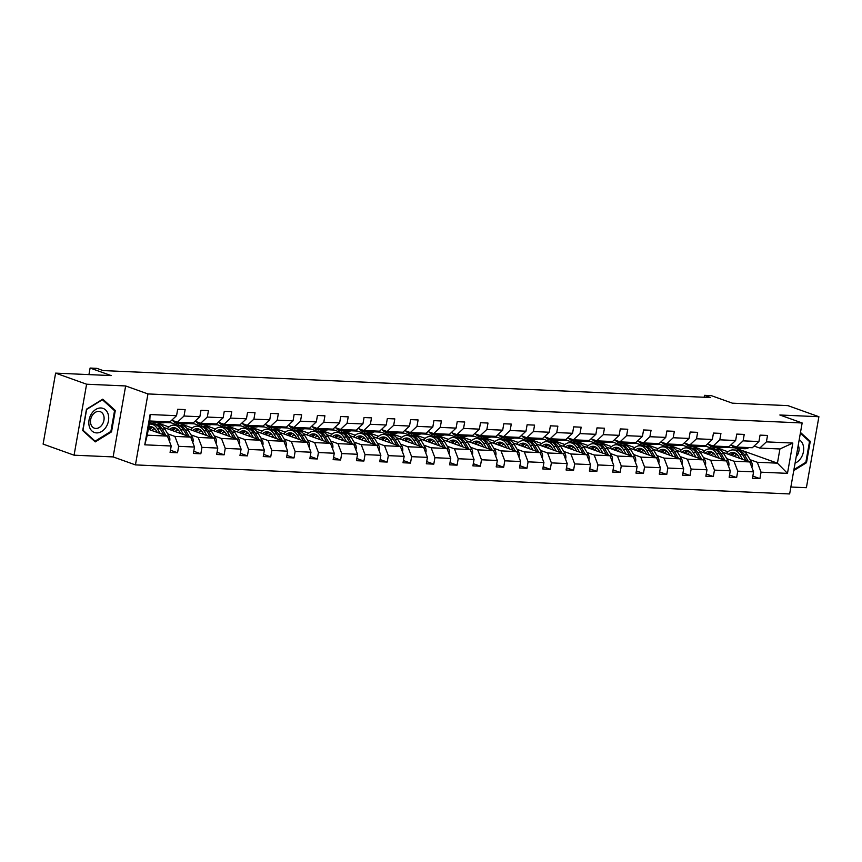 <?xml version="1.0" encoding="UTF-8"?>
<svg xmlns="http://www.w3.org/2000/svg" width="862" height="862" viewBox="0 0 862 862"><rect width="100%" height="100%" fill="white"/><g stroke="black" fill="none" stroke-linecap="round" stroke-linejoin="round"><path stroke-width="1.29" d="M74.078 455.19L113.127 456.914L125.647 385.95L86.599 384.215L74.078 455.19L43.1 444.092L55.61 373.127L111.166 375.595L90.101 368.052L88.937 374.604M86.599 384.215L55.61 373.127M790.863 487.008L806.39 487.698L818.9 416.723L787.922 405.636L732.366 403.168L711.301 395.636L704.502 395.335L704.168 397.253M135.442 464.898L789.646 493.948L802.156 422.973L147.952 393.934L135.442 464.898L113.127 456.914M715.837 447.443L728.002 451.796M735.911 454.63L737.797 455.298M750.091 459.705L757.267 462.269L777.427 463.163L787.48 473.357L761.049 472.182L759.918 478.615L752.838 476.083M723.886 447.346L734.543 447.82L742.354 450.61M742.548 450.675L777.427 463.163L779.927 448.973L759.767 448.078L754.11 446.053M757.267 462.269L761.049 472.182M726.795 458.67L733.971 461.235L749.8 461.935L753.582 471.859L752.451 478.281L759.918 478.615M753.582 471.859L737.753 471.148L736.622 477.58L729.543 475.048M703.5 457.636L710.676 460.2L726.504 460.901L730.286 470.824L729.155 477.246L736.622 477.58M730.286 470.824L714.458 470.113L713.327 476.546L706.247 474.014M680.204 456.601L687.38 459.166L703.209 459.866L706.991 469.79L705.859 476.212L713.327 476.546M706.991 469.79L691.162 469.079L690.031 475.512L682.952 472.979M656.909 455.567L664.085 458.131L679.913 458.832L683.695 468.756L682.564 475.177L690.031 475.512M683.695 468.756L667.867 468.044L666.735 474.477L659.656 471.945M633.613 454.533L640.789 457.097L656.618 457.797L660.4 467.721L659.268 474.143L666.735 474.477M660.4 467.721L644.571 467.01L643.44 473.443L636.361 470.911M610.318 453.498L617.494 456.063L633.322 456.763L637.104 466.687L635.973 473.109L643.44 473.443M637.104 466.687L621.276 465.986L620.144 472.408L613.065 469.876M587.022 452.464L594.198 455.028L610.027 455.729L613.809 465.652L612.677 472.074L620.144 472.408M613.809 465.652L597.98 464.952L596.849 471.374L589.77 468.842M563.726 451.429L570.903 453.994L586.731 454.694L590.513 464.618L589.382 471.04L596.849 471.374M590.513 464.618L574.685 463.918L573.553 470.34L566.474 467.807M540.431 450.395L547.607 452.959L563.436 453.66L567.218 463.584L566.086 470.005L573.553 470.34M567.218 463.584L551.389 462.883L550.258 469.305L543.179 466.773M517.135 449.361L524.312 451.925L540.14 452.625L543.922 462.549L542.791 468.971L550.258 469.305M543.922 462.549L528.094 461.849L526.962 468.271L519.883 465.739M493.84 448.326L501.016 450.891L516.844 451.591L520.626 461.515L519.495 467.937L526.962 468.271M520.626 461.515L504.798 460.814L503.667 467.236L496.587 464.704M470.555 447.292L477.72 449.856L493.549 450.557L497.331 460.48L496.2 466.902L503.667 467.236M497.331 460.48L481.502 459.78L480.371 466.202L473.292 463.67M447.259 446.257L454.425 448.822L470.253 449.522L474.046 459.446L472.904 465.868L480.371 466.202M474.046 459.446L458.207 458.746L457.075 465.168L449.996 462.635M423.964 445.223L431.129 447.787L446.958 448.488L450.751 458.412L449.608 464.833L457.075 465.168M450.751 458.412L434.922 457.711L433.78 464.133L426.701 461.601M400.668 444.189L407.834 446.753L423.662 447.453L427.455 457.377L426.313 463.799L433.78 464.133M427.455 457.377L411.627 456.677L410.484 463.099L403.416 460.567M377.373 443.154L384.538 445.719L400.367 446.419L404.159 456.343L403.017 462.765L410.484 463.099M404.159 456.343L388.331 455.642L387.189 462.064L380.12 459.532M354.077 442.12L361.243 444.684L377.071 445.385L380.864 455.308L379.733 461.73L387.189 462.064M380.864 455.308L365.035 454.608L363.893 461.03L356.825 458.498M330.782 441.085L337.947 443.65L353.776 444.35L357.568 454.274L356.437 460.696L363.893 461.03M357.568 454.274L341.74 453.574L340.609 459.996L333.529 457.463M307.486 440.051L314.652 442.615L330.48 443.316L334.273 453.24L333.141 459.661L340.609 459.996M334.273 453.24L318.444 452.539L317.313 458.961L310.234 456.429M284.191 439.017L291.367 441.581L307.195 442.281L310.977 452.205L309.846 458.627L317.313 458.961M310.977 452.205L295.149 451.505L294.017 457.927L286.938 455.395M260.895 437.982L268.071 440.547L283.9 441.258L287.682 451.171L286.55 457.593L294.017 457.927M287.682 451.171L271.853 450.47L270.722 456.892L263.643 454.36M237.6 436.948L244.776 439.512L260.604 440.223L264.386 450.136L263.255 456.558L270.722 456.892M264.386 450.136L248.558 449.436L247.426 455.858L240.347 453.326M214.304 435.913L221.48 438.478L237.309 439.189L241.091 449.102L239.959 455.524L247.426 455.858M241.091 449.102L225.262 448.402L224.131 454.824L217.052 452.291M191.008 434.879L198.185 437.443L214.013 438.155L217.795 448.068L216.664 454.489L224.131 454.824M217.795 448.068L201.967 447.367L200.835 453.789L193.756 451.257M167.713 433.845L174.889 436.409L190.717 437.12L194.5 447.033L193.368 453.455L200.835 453.789M194.5 447.033L178.671 446.333L177.54 452.755L170.46 450.223M171.204 445.999L144.773 444.824L150.117 414.525L176.548 415.7L169.922 421.884L149.762 420.99L147.262 435.191L167.422 436.086L171.204 445.999L170.073 452.431L177.54 452.755M184.015 416.023L199.844 416.734L193.217 422.919L177.389 422.218L184.015 416.023L185.147 409.601L177.68 409.267L176.548 415.7M207.311 417.057L223.139 417.768L216.513 423.953L200.684 423.253L207.311 417.057L208.442 410.635L200.975 410.301L199.844 416.734M230.607 418.092L246.435 418.803L239.808 424.988L223.98 424.287L230.607 418.092L231.738 411.67L224.271 411.336L223.139 417.768M253.902 419.126L269.731 419.837L263.104 426.022L247.275 425.322L253.902 419.126L255.033 412.704L247.566 412.37L246.435 418.803M277.198 420.16L293.026 420.861L286.399 427.056L270.571 426.356L277.198 420.16L278.329 413.738L270.862 413.404L269.731 419.837M300.493 421.195L316.322 421.895L309.695 428.091L293.867 427.39L300.493 421.195L301.625 414.773L294.157 414.439L293.026 420.861M323.789 422.229L339.617 422.93L332.991 429.125L317.162 428.425L323.789 422.229L324.92 415.807L317.453 415.473L316.322 421.895M347.084 423.264L362.913 423.964L356.286 430.16L340.458 429.459L347.084 423.264L348.216 416.842L340.749 416.508L339.617 422.93M370.38 424.298L386.208 424.998L379.582 431.194L363.753 430.494L370.38 424.298L371.511 417.876L364.044 417.542L362.913 423.964M393.675 425.332L409.504 426.033L402.877 432.228L387.049 431.528L393.675 425.332L394.807 418.91L387.34 418.576L386.208 424.998M416.96 426.367L432.799 427.067L426.173 433.263L410.344 432.562L416.96 426.367L418.102 419.945L410.635 419.611L409.504 426.033M440.256 427.401L456.084 428.102L449.468 434.297L433.64 433.597L440.256 427.401L441.398 420.979L433.931 420.645L432.799 427.067M463.551 428.436L479.38 429.136L472.764 435.332L456.935 434.631L463.551 428.436L464.693 422.014L457.226 421.68L456.084 428.102M486.847 429.47L502.675 430.17L496.059 436.366L480.22 435.666L486.847 429.47L487.989 423.048L480.522 422.714L479.38 429.136M510.142 430.504L525.971 431.205L519.344 437.4L503.516 436.7L510.142 430.504L511.274 424.082L503.817 423.748L502.675 430.17M533.438 431.539L549.266 432.239L542.64 438.435L526.811 437.734L533.438 431.539L534.569 425.117L527.113 424.783L525.971 431.205M556.733 432.573L572.562 433.274L565.935 439.469L550.107 438.769L556.733 432.573L557.865 426.151L550.398 425.817L549.266 432.239M580.029 433.608L595.857 434.308L589.231 440.504L573.402 439.803L580.029 433.608L581.16 427.186L573.693 426.852L572.562 433.274M603.325 434.642L619.153 435.342L612.526 441.538L596.698 440.838L603.325 434.642L604.456 428.22L596.989 427.886L595.857 434.308M626.62 435.676L642.449 436.377L635.822 442.572L619.993 441.872L626.62 435.676L627.751 429.254L620.284 428.92L619.153 435.342M649.916 436.711L665.744 437.411L659.118 443.607L643.289 442.906L649.916 436.711L651.047 430.289L643.58 429.955L642.449 436.377M673.211 437.745L689.04 438.446L682.413 444.641L666.585 443.941L673.211 437.745L674.343 431.323L666.876 430.989L665.744 437.411M696.507 438.78L712.335 439.48L705.709 445.676L689.88 444.975L696.507 438.78L697.638 432.358L690.171 432.024L689.04 438.446M719.802 439.814L735.631 440.514L729.004 446.71L713.176 446.01L719.802 439.814L720.934 433.392L713.467 433.058L712.335 439.48M743.098 440.848L758.926 441.549L752.3 447.744L736.471 447.044L743.098 440.848L744.229 434.426L736.762 434.092L735.631 440.514M759.767 448.078L766.393 441.883L767.525 435.45L760.058 435.127L758.926 441.549M766.393 441.883L792.824 443.057L787.48 473.357M90.101 368.052L96.889 368.354L103.084 370.574L710.697 397.544L704.502 395.335M736.471 447.044L730.814 445.018M700.591 446.311L706.915 446.591L713.93 449.102M722.798 452.27L749.8 461.935M692.542 446.408L704.707 450.761M712.615 453.595L714.501 454.263M733.971 461.235L737.753 471.148M713.176 446.01L707.519 443.984M677.295 445.277L683.62 445.557L690.634 448.068M699.502 451.235L726.504 460.901M669.246 445.374L681.411 449.727M689.32 452.561L691.205 453.229M710.676 460.2L714.458 470.113M689.88 444.975L684.223 442.949M653.999 444.242L660.324 444.523L667.339 447.033M676.207 450.201L703.209 459.866M645.95 444.339L658.115 448.693M666.024 451.526L667.91 452.194M687.38 459.166L691.162 469.079M666.585 443.941L660.928 441.915M630.715 443.208L637.029 443.488L644.054 445.999M652.911 449.167L679.913 458.832M622.655 443.305L634.82 447.658M642.729 450.492L644.614 451.16M664.085 458.131L667.867 468.044M643.289 442.906L637.632 440.881M607.419 442.174L613.733 442.454L620.759 444.964M629.616 448.132L656.618 457.797M599.359 442.271L611.524 446.624M619.433 449.458L621.319 450.126M640.789 457.097L644.571 467.01M619.993 441.872L614.337 439.846M584.124 441.139L590.438 441.419L597.463 443.93M606.32 447.098L633.322 456.763M576.064 441.236L588.229 445.589M596.138 448.423L598.023 449.091M617.494 456.063L621.276 465.986M596.698 440.838L591.041 438.812M560.828 440.105L567.153 440.385L574.167 442.896M583.035 446.063L610.027 455.729M552.768 440.202L564.933 444.555M572.853 447.389L574.728 448.057M594.198 455.028L597.98 464.952M573.402 439.803L567.746 437.777M537.532 439.07L543.857 439.351L550.872 441.861M559.74 445.029L586.731 454.694M529.473 439.167L541.638 443.521M549.557 446.354L551.432 447.022M570.903 453.994L574.685 463.918M550.107 438.769L544.461 436.743M514.237 438.036L520.562 438.316L527.576 440.827M536.444 443.995L563.436 453.66M506.177 438.133L518.342 442.486M526.262 445.32L528.147 445.988M547.607 452.959L551.389 462.883M526.811 437.734L521.165 435.709M490.941 437.002L497.266 437.282L504.281 439.792M513.149 442.96L540.14 452.625M482.882 437.099L495.047 441.452M502.966 444.286L504.852 444.954M524.312 451.925L528.094 461.849M503.516 436.7L497.87 434.674M467.646 435.967L473.971 436.247L480.985 438.758M489.853 441.937L516.844 451.591M459.586 436.064L471.751 440.417M479.671 443.251L481.556 443.919M501.016 450.891L504.798 460.814M480.22 435.666L474.574 433.64M444.35 434.933L450.675 435.213L457.69 437.724M466.557 440.902L493.549 450.557M436.291 435.03L448.455 439.383M456.375 442.217L458.261 442.885M477.72 449.856L481.502 459.78M456.935 434.631L451.279 432.605M421.055 433.898L427.38 434.179L434.394 436.689M443.262 439.868L470.253 449.522M412.995 433.995L425.16 438.349M433.08 441.182L434.965 441.861M454.425 448.822L458.207 458.746M433.64 433.597L427.983 431.571M397.759 432.864L404.084 433.144L411.099 435.655M419.966 438.833L446.958 448.488M389.699 432.961L401.864 437.314M409.784 440.148L411.67 440.827M431.129 447.787L434.922 457.711M410.344 432.562L404.687 430.537M374.464 431.83L380.788 432.11L387.803 434.62M396.671 437.799L423.662 447.453M366.404 431.927L378.569 436.28M386.488 439.114L388.374 439.792M407.834 446.753L411.627 456.677M387.049 431.528L381.392 429.502M351.168 430.795L357.493 431.075L364.507 433.586M373.375 436.765L400.367 446.419M343.108 430.892L355.273 435.245M363.193 438.079L365.079 438.758M384.538 445.719L388.331 455.642M363.753 430.494L358.096 428.468M327.872 429.761L334.197 430.041L341.212 432.552M350.08 435.73L377.071 445.385M319.813 429.858L331.978 434.211M339.897 437.045L341.783 437.724M361.243 444.684L365.035 454.608M340.458 429.459L334.801 427.433M304.577 428.726L310.902 429.007L317.916 431.517M326.784 434.696L353.776 444.35M296.517 428.823L308.682 433.177M316.602 436.01L318.487 436.689M337.947 443.65L341.74 453.574M317.162 428.425L311.505 426.399M281.281 427.692L287.606 427.972L294.621 430.483M303.489 433.661L330.48 443.316M273.222 427.789L285.387 432.142M293.306 434.976L295.192 435.655M314.652 442.615L318.444 452.539M293.867 427.39L288.21 425.365M257.986 426.658L264.311 426.938L271.325 429.448M280.193 432.627L307.195 442.281M249.926 426.755L262.091 431.108M270.011 433.942L271.896 434.62M291.367 441.581L295.149 451.505M270.571 426.356L264.914 424.33M234.69 425.623L241.015 425.903L248.03 428.414M256.898 431.593L283.9 441.258M226.641 425.72L238.806 430.073M246.715 432.907L248.601 433.586M268.071 440.547L271.853 450.47M247.275 425.322L241.619 423.296M211.395 424.589L217.72 424.869L224.734 427.38M233.602 430.558L260.604 440.223M203.346 424.686L215.511 429.039M223.42 431.873L225.305 432.552M244.776 439.512L248.558 449.436M223.98 424.287L218.323 422.261M188.099 423.554L194.424 423.835L201.439 426.345M210.306 429.524L237.309 439.189M180.05 423.651L192.215 428.005M200.124 430.838L202.01 431.517M221.48 438.478L225.262 448.402M200.684 423.253L195.027 421.227M164.804 422.52L171.129 422.8L178.143 425.311M187.011 428.489L214.013 438.155M156.755 422.617L168.92 426.97M176.829 429.804L178.714 430.483M198.185 437.443L201.967 447.367M177.389 422.218L171.732 420.193M149.525 422.369L154.848 424.276M163.715 427.455L190.717 437.12M153.533 428.77L155.419 429.448M174.889 436.409L178.671 446.333M150.117 414.525L149.762 420.99M125.647 385.95L147.952 393.934M818.9 416.723L779.851 414.999L802.156 422.973M148.307 429.244L167.422 436.086M154.912 424.276L155.225 422.552M178.208 425.311L178.52 423.587M201.503 426.345L201.816 424.621M224.799 427.38L225.111 425.656M248.094 428.414L248.407 426.69M271.39 429.448L271.702 427.724M294.685 430.483L294.998 428.759M317.981 431.517L318.283 429.793M341.277 432.552L341.578 430.828M364.572 433.586L364.874 431.862M387.868 434.62L388.169 432.896M411.163 435.655L411.465 433.931M434.459 436.689L434.76 434.965M457.754 437.724L458.056 436M481.05 438.758L481.352 437.034M504.345 439.792L504.647 438.068M527.641 440.827L527.943 439.103M550.937 441.861L551.238 440.126M574.232 442.896L574.534 441.161M597.528 443.93L597.829 442.195M620.823 444.964L621.125 443.23M644.119 445.999L644.42 444.264M667.414 447.033L667.716 445.298M690.71 448.068L691.012 446.333M714.005 449.102L714.307 447.367M147.262 435.191L144.773 444.824M792.824 443.057L779.927 448.973M115.303 410.484L102.772 399.16L86.48 409.202L82.709 430.58L95.24 441.904L111.532 431.851L115.303 410.484L113.644 409.892M793.773 470.566L806.498 462.711L810.269 441.333L800.486 432.487M110.67 431.55L111.532 431.851M808.61 440.741L810.269 441.333M805.647 462.398L806.498 462.711M159.017 421.399L158.64 421.615A15.074 9.816 92.5 0 1 154.934 422.542A15.074 9.816 92.5 0 1 150.99 421.044M166.485 421.733L166.107 421.949A15.074 9.816 92.5 0 1 162.401 422.865L159.556 422.746A15.074 9.816 -87.5 0 0 163.263 421.82L163.64 421.604M161.851 421.529L161.474 421.744A15.074 9.816 92.5 0 1 157.768 422.66L154.934 422.542M158.662 422.639A15.074 9.816 -87.5 0 0 159.556 422.746M169.405 441.301L169.76 440.697A5.215 3.405 -87.5 0 0 169.006 436.01L164.847 429.06A15.074 9.816 -87.5 0 0 158.155 424.406L155.322 424.287A15.074 9.816 -87.5 0 0 154.417 424.309M154.244 428.198A12.51 8.146 -87.5 0 0 151.992 430.558M160.246 433.511L157.38 428.726A15.074 9.816 -87.5 0 0 150.688 424.082A15.074 9.816 -87.5 0 0 149.201 424.179M157.304 432.465L156.13 430.494A12.51 8.146 -87.5 0 0 150.57 426.636A12.51 8.146 -87.5 0 0 148.727 426.873M165.978 435.569L162.013 428.931A15.074 9.816 -87.5 0 0 155.322 424.287M149.676 429.729A12.51 8.146 92.5 0 1 152.865 427.25M150.688 424.082L153.522 424.201A15.074 9.816 92.5 0 1 160.224 428.856L163.758 434.771M151.981 426.895A12.51 8.146 -87.5 0 0 148.329 429.147M182.313 422.434L181.936 422.649A15.074 9.816 92.5 0 1 178.229 423.576A15.074 9.816 92.5 0 1 172.659 420.527M189.78 422.768L189.403 422.983A15.074 9.816 92.5 0 1 185.696 423.899L182.852 423.781A15.074 9.816 -87.5 0 0 186.558 422.854L186.935 422.639M185.147 422.563L184.77 422.779A15.074 9.816 92.5 0 1 181.063 423.695L178.229 423.576M181.957 423.673A15.074 9.816 -87.5 0 0 182.852 423.781M205.609 423.468L205.231 423.684A15.074 9.816 92.5 0 1 201.525 424.61A15.074 9.816 92.5 0 1 195.954 421.561M213.065 423.802L212.698 424.018A15.074 9.816 92.5 0 1 208.992 424.934L206.147 424.815A15.074 9.816 -87.5 0 0 209.854 423.888L210.231 423.673M208.442 423.598L208.065 423.813A15.074 9.816 92.5 0 1 204.359 424.729L201.525 424.61M205.253 424.707A15.074 9.816 -87.5 0 0 206.147 424.815M192.7 442.335L193.056 441.732A5.215 3.405 -87.5 0 0 192.301 437.045L188.142 430.095A15.074 9.816 -87.5 0 0 181.451 425.44L178.606 425.322A15.074 9.816 -87.5 0 0 177.712 425.343M177.54 429.233A12.51 8.146 -87.5 0 0 175.288 431.593M183.541 434.545L180.675 429.761A15.074 9.816 -87.5 0 0 173.984 425.117A15.074 9.816 -87.5 0 0 167.228 428.716M180.6 433.5L179.425 431.528A12.51 8.146 -87.5 0 0 173.865 427.671A12.51 8.146 -87.5 0 0 169.361 429.47M189.274 436.603L185.308 429.966A15.074 9.816 -87.5 0 0 178.606 425.322M172.971 430.763A12.51 8.146 92.5 0 1 176.16 428.285M173.984 425.117L176.818 425.235A15.074 9.816 92.5 0 1 183.52 429.89L187.054 435.806M175.277 427.929A12.51 8.146 -87.5 0 0 171.549 430.257M215.996 443.37L216.351 442.766A5.215 3.405 -87.5 0 0 215.597 438.079L211.438 431.129A15.074 9.816 -87.5 0 0 204.747 426.474L201.902 426.356A15.074 9.816 -87.5 0 0 201.008 426.378M200.835 430.267A12.51 8.146 -87.5 0 0 198.583 432.627M206.837 435.579L203.971 430.795A15.074 9.816 -87.5 0 0 197.279 426.151A15.074 9.816 -87.5 0 0 190.524 429.75M203.895 434.534L202.721 432.562A12.51 8.146 -87.5 0 0 197.161 428.705A12.51 8.146 -87.5 0 0 192.657 430.504M212.569 437.637L208.604 431A15.074 9.816 -87.5 0 0 201.902 426.356M196.267 431.797A12.51 8.146 92.5 0 1 199.456 429.319M197.279 426.151L200.113 426.27A15.074 9.816 92.5 0 1 206.815 430.914L210.35 436.84M198.572 428.964A12.51 8.146 -87.5 0 0 194.844 431.291M91.447 413.835A12.801 9.525 109.7 0 0 91.997 431.022A12.801 9.525 109.7 0 0 106.069 427.046A12.801 9.525 109.7 0 0 105.509 409.859A12.801 9.525 109.7 0 0 91.447 413.835M92.288 415.398A8.771 6.519 109.7 0 0 94.335 428.166A8.771 6.519 109.7 0 0 102.298 424.438A8.771 6.519 109.7 0 0 100.24 411.659A8.771 6.519 109.7 0 0 92.288 415.398M114.549 410.711L110.896 431.42L95.111 441.15L82.967 430.181L86.62 409.472L102.406 399.731L114.549 410.711M93.947 440.73L95.111 441.15M795.076 463.12A12.801 9.525 109.7 0 0 801.035 457.905A12.801 9.525 109.7 0 0 799.193 439.771M796.219 456.677A8.771 6.519 109.7 0 0 797.264 455.298A8.771 6.519 109.7 0 0 798.223 445.298M800.345 433.263L809.515 441.559L805.862 462.269L793.934 469.628M228.904 424.503L228.527 424.718A15.074 9.816 92.5 0 1 224.82 425.645A15.074 9.816 92.5 0 1 219.25 422.595M236.36 424.837L235.983 425.052A15.074 9.816 92.5 0 1 232.287 425.968L229.443 425.85A15.074 9.816 -87.5 0 0 233.149 424.923L233.527 424.707M231.738 424.632L231.361 424.847A15.074 9.816 92.5 0 1 227.654 425.763L224.82 425.645M228.549 425.742A15.074 9.816 -87.5 0 0 229.443 425.85M239.291 444.404L239.647 443.801A5.215 3.405 -87.5 0 0 238.893 439.114L234.733 432.164A15.074 9.816 -87.5 0 0 228.042 427.509L225.197 427.39A15.074 9.816 -87.5 0 0 224.303 427.412M224.131 431.302A12.51 8.146 -87.5 0 0 221.879 433.661M230.132 436.614L227.266 431.83A15.074 9.816 -87.5 0 0 220.575 427.175A15.074 9.816 -87.5 0 0 213.819 430.784M227.191 435.569L226.016 433.597A12.51 8.146 -87.5 0 0 220.456 429.739A12.51 8.146 -87.5 0 0 215.953 431.539M235.865 438.672L231.9 432.034A15.074 9.816 -87.5 0 0 225.197 427.39M219.562 432.832A12.51 8.146 92.5 0 1 222.752 430.353M220.575 427.175L223.409 427.304A15.074 9.816 92.5 0 1 230.111 431.948L233.645 437.874M221.868 429.998A12.51 8.146 -87.5 0 0 218.14 432.325M252.189 425.537L251.823 425.753A15.074 9.816 92.5 0 1 248.116 426.679A15.074 9.816 92.5 0 1 242.545 423.63M259.656 425.871L259.279 426.087A15.074 9.816 92.5 0 1 255.583 427.002L252.738 426.884A15.074 9.816 -87.5 0 0 256.445 425.957L256.822 425.742M255.033 425.666L254.656 425.871A15.074 9.816 92.5 0 1 250.95 426.798L248.116 426.679M251.844 426.776A15.074 9.816 -87.5 0 0 252.738 426.884M262.587 445.438L262.932 444.835A5.215 3.405 -87.5 0 0 262.188 440.148L258.029 433.198A15.074 9.816 -87.5 0 0 251.338 428.543L248.493 428.425A15.074 9.816 -87.5 0 0 247.599 428.446M247.426 432.325A12.51 8.146 -87.5 0 0 245.174 434.696M253.428 437.648L250.562 432.864A15.074 9.816 -87.5 0 0 243.871 428.209A15.074 9.816 -87.5 0 0 237.115 431.819M250.486 436.603L249.312 434.631A12.51 8.146 -87.5 0 0 243.752 430.774A12.51 8.146 -87.5 0 0 239.248 432.573M259.16 439.706L255.195 433.069A15.074 9.816 -87.5 0 0 248.493 428.425M242.858 433.866A12.51 8.146 92.5 0 1 246.047 431.388M243.871 428.209L246.704 428.339A15.074 9.816 92.5 0 1 253.396 432.983L256.941 438.909M245.164 431.022A12.51 8.146 -87.5 0 0 241.435 433.36M275.484 426.571L275.107 426.787A15.074 9.816 92.5 0 1 271.411 427.714A15.074 9.816 92.5 0 1 265.841 424.664M282.952 426.905L282.574 427.121A15.074 9.816 92.5 0 1 278.879 428.037L276.034 427.918A15.074 9.816 -87.5 0 0 279.741 426.992L280.118 426.776M278.329 426.701L277.952 426.905A15.074 9.816 92.5 0 1 274.245 427.832L271.411 427.714M275.14 427.811A15.074 9.816 -87.5 0 0 276.034 427.918M285.882 446.473L286.227 445.869A5.215 3.405 -87.5 0 0 285.484 441.182L281.324 434.222A15.074 9.816 -87.5 0 0 274.633 429.578L271.789 429.459A15.074 9.816 -87.5 0 0 270.894 429.481M270.722 433.36A12.51 8.146 -87.5 0 0 268.47 435.73M276.724 438.683L273.857 433.898A15.074 9.816 -87.5 0 0 267.166 429.244A15.074 9.816 -87.5 0 0 260.41 432.843M273.782 437.637L272.607 435.666A12.51 8.146 -87.5 0 0 267.048 431.808A12.51 8.146 -87.5 0 0 262.544 433.608M282.456 440.741L278.491 434.103A15.074 9.816 -87.5 0 0 271.789 429.459M266.153 434.901A12.51 8.146 92.5 0 1 269.343 432.422M267.166 429.244L270 429.373A15.074 9.816 92.5 0 1 276.691 434.017L280.236 439.943M268.459 432.056A12.51 8.146 -87.5 0 0 264.731 434.394M298.78 427.606L298.403 427.821A15.074 9.816 92.5 0 1 294.707 428.748A15.074 9.816 92.5 0 1 289.136 425.699M306.247 427.94L305.87 428.155A15.074 9.816 92.5 0 1 302.163 429.071L299.329 428.953A15.074 9.816 -87.5 0 0 303.036 428.026L303.413 427.811M301.625 427.735L301.247 427.94A15.074 9.816 92.5 0 1 297.541 428.867L294.707 428.748M298.435 428.845A15.074 9.816 -87.5 0 0 299.329 428.953M309.178 447.507L309.523 446.904A5.215 3.405 -87.5 0 0 308.779 442.217L304.62 435.256A15.074 9.816 -87.5 0 0 297.929 430.612L295.084 430.494A15.074 9.816 -87.5 0 0 294.19 430.515M294.017 434.394A12.51 8.146 -87.5 0 0 291.765 436.765M300.019 439.717L297.153 434.933A15.074 9.816 -87.5 0 0 290.462 430.278A15.074 9.816 -87.5 0 0 283.706 433.877M297.078 438.672L295.903 436.7A12.51 8.146 -87.5 0 0 290.343 432.843A12.51 8.146 -87.5 0 0 285.839 434.642M305.751 441.775L301.786 435.138A15.074 9.816 -87.5 0 0 295.084 430.494M289.449 435.935A12.51 8.146 92.5 0 1 292.638 433.457M290.462 430.278L293.295 430.407A15.074 9.816 92.5 0 1 299.987 435.051L303.532 440.978M291.755 433.09A12.51 8.146 -87.5 0 0 288.027 435.429M322.076 428.64L321.698 428.856A15.074 9.816 92.5 0 1 318.003 429.782A15.074 9.816 92.5 0 1 312.432 426.733M329.543 428.974L329.165 429.19A15.074 9.816 92.5 0 1 325.459 430.106L322.625 429.987A15.074 9.816 -87.5 0 0 326.332 429.06L326.709 428.845M324.92 428.77L324.543 428.974A15.074 9.816 92.5 0 1 320.836 429.901L318.003 429.782M321.731 429.879A15.074 9.816 -87.5 0 0 322.625 429.987M332.473 448.542L332.818 447.938A5.215 3.405 -87.5 0 0 332.075 443.251L327.916 436.291A15.074 9.816 -87.5 0 0 321.224 431.647L318.38 431.517A15.074 9.816 -87.5 0 0 317.485 431.55M317.313 435.429A12.51 8.146 -87.5 0 0 315.061 437.799M323.315 440.751L320.448 435.967A15.074 9.816 -87.5 0 0 313.757 431.312A15.074 9.816 -87.5 0 0 307.001 434.911M320.373 439.706L319.199 437.734A12.51 8.146 -87.5 0 0 313.639 433.877A12.51 8.146 -87.5 0 0 309.135 435.676M329.047 442.809L325.082 436.172A15.074 9.816 -87.5 0 0 318.38 431.517M312.744 436.969A12.51 8.146 92.5 0 1 315.934 434.491M313.757 431.312L316.591 431.442A15.074 9.816 92.5 0 1 323.282 436.086L326.827 442.012M315.05 434.125A12.51 8.146 -87.5 0 0 311.322 436.463M345.371 429.675L344.994 429.89A15.074 9.816 92.5 0 1 341.287 430.806A15.074 9.816 92.5 0 1 335.727 427.767M352.838 430.009L352.461 430.213A15.074 9.816 92.5 0 1 348.754 431.14L345.921 431.022A15.074 9.816 -87.5 0 0 349.627 430.095L350.004 429.879M348.216 429.804L347.839 430.009A15.074 9.816 92.5 0 1 344.132 430.935L341.287 430.806M345.026 430.914A15.074 9.816 -87.5 0 0 345.921 431.022M355.769 449.576L356.114 448.973A5.215 3.405 -87.5 0 0 355.37 444.286L351.211 437.325A15.074 9.816 -87.5 0 0 344.52 432.681L341.675 432.552A15.074 9.816 -87.5 0 0 340.781 432.584M340.609 436.463A12.51 8.146 -87.5 0 0 338.357 438.833M346.61 441.786L343.744 437.002A15.074 9.816 -87.5 0 0 337.053 432.347A15.074 9.816 -87.5 0 0 330.297 435.946M343.669 440.741L342.494 438.769A12.51 8.146 -87.5 0 0 336.934 434.911A12.51 8.146 -87.5 0 0 332.43 436.711M352.342 443.844L348.377 437.206A15.074 9.816 -87.5 0 0 341.675 432.552M336.04 438.004A12.51 8.146 92.5 0 1 339.229 435.525M337.053 432.347L339.887 432.476A15.074 9.816 92.5 0 1 346.578 437.12L350.123 443.046M338.346 435.159A12.51 8.146 -87.5 0 0 334.618 437.497M368.667 430.709L368.289 430.925A15.074 9.816 92.5 0 1 364.583 431.84A15.074 9.816 92.5 0 1 359.023 428.802M376.134 431.043L375.757 431.248A15.074 9.816 92.5 0 1 372.05 432.174L369.216 432.056A15.074 9.816 -87.5 0 0 372.923 431.129L373.3 430.914M371.511 430.838L371.134 431.043A15.074 9.816 92.5 0 1 367.427 431.97L364.583 431.84M368.322 431.948A15.074 9.816 -87.5 0 0 369.216 432.056M379.064 450.61L379.409 450.007A5.215 3.405 -87.5 0 0 378.666 445.32L374.507 438.359A15.074 9.816 -87.5 0 0 367.815 433.715L364.971 433.586A15.074 9.816 -87.5 0 0 364.076 433.618M363.904 437.497A12.51 8.146 -87.5 0 0 361.652 439.868M369.906 442.82L367.04 438.036A15.074 9.816 -87.5 0 0 360.348 433.381A15.074 9.816 -87.5 0 0 353.592 436.98M366.964 441.775L365.79 439.803A12.51 8.146 -87.5 0 0 360.23 435.946A12.51 8.146 -87.5 0 0 355.726 437.745M375.638 444.878L371.673 438.241A15.074 9.816 -87.5 0 0 364.971 433.586M359.335 439.038A12.51 8.146 92.5 0 1 362.525 436.56M360.348 433.381L363.182 433.511A15.074 9.816 92.5 0 1 369.873 438.155L373.418 444.081M361.641 436.194A12.51 8.146 -87.5 0 0 357.913 438.532M391.962 431.743L391.585 431.959A15.074 9.816 92.5 0 1 387.878 432.875A15.074 9.816 92.5 0 1 382.319 429.836M399.429 432.077L399.052 432.282A15.074 9.816 92.5 0 1 395.346 433.209L392.512 433.09A15.074 9.816 -87.5 0 0 396.218 432.164L396.595 431.948M394.807 431.873L394.43 432.077A15.074 9.816 92.5 0 1 390.723 433.004L387.878 432.875M391.617 432.983A15.074 9.816 -87.5 0 0 392.512 433.09M402.36 451.645L402.705 451.041A5.215 3.405 -87.5 0 0 401.961 446.354L397.802 439.394A15.074 9.816 -87.5 0 0 391.1 434.75L388.266 434.62A15.074 9.816 -87.5 0 0 387.372 434.653M387.2 438.532A12.51 8.146 -87.5 0 0 384.948 440.902M393.201 443.855L390.335 439.07A15.074 9.816 -87.5 0 0 383.644 434.416A15.074 9.816 -87.5 0 0 376.888 438.015M390.26 442.809L389.085 440.838A12.51 8.146 -87.5 0 0 383.525 436.98A12.51 8.146 -87.5 0 0 379.021 438.78M398.934 445.913L394.968 439.275A15.074 9.816 -87.5 0 0 388.266 434.62M382.631 440.073A12.51 8.146 92.5 0 1 385.82 437.594M383.644 434.416L386.478 434.545A15.074 9.816 92.5 0 1 393.169 439.189L396.714 445.115M384.937 437.228A12.51 8.146 -87.5 0 0 381.209 439.566M415.258 432.778L414.881 432.993A15.074 9.816 92.5 0 1 411.174 433.909A15.074 9.816 92.5 0 1 405.614 430.871M422.725 433.112L422.348 433.317A15.074 9.816 92.5 0 1 418.641 434.243L415.807 434.114A15.074 9.816 -87.5 0 0 419.514 433.198L419.891 432.983M418.102 432.907L417.725 433.112A15.074 9.816 92.5 0 1 414.019 434.039L411.174 433.909M414.913 434.017A15.074 9.816 -87.5 0 0 415.807 434.114M425.656 452.669L426 452.065A5.215 3.405 -87.5 0 0 425.257 447.389L421.098 440.428A15.074 9.816 -87.5 0 0 414.396 435.784L411.562 435.655A15.074 9.816 -87.5 0 0 410.668 435.687M410.495 439.566A12.51 8.146 -87.5 0 0 408.243 441.937M416.497 444.889L413.631 440.105A15.074 9.816 -87.5 0 0 406.939 435.45A15.074 9.816 -87.5 0 0 400.183 439.049M413.555 443.844L412.381 441.872A12.51 8.146 -87.5 0 0 406.821 438.015A12.51 8.146 -87.5 0 0 402.317 439.814M422.229 446.947L418.264 440.31A15.074 9.816 -87.5 0 0 411.562 435.655M405.927 441.107A12.51 8.146 92.5 0 1 409.116 438.629M406.939 435.45L409.773 435.579A15.074 9.816 92.5 0 1 416.465 440.223L420.009 446.15M408.232 438.262A12.51 8.146 -87.5 0 0 404.504 440.601M438.553 433.812L438.176 434.028A15.074 9.816 92.5 0 1 434.47 434.944A15.074 9.816 92.5 0 1 428.91 431.905M446.02 434.146L445.643 434.351A15.074 9.816 92.5 0 1 441.937 435.278L439.103 435.148A15.074 9.816 -87.5 0 0 442.809 434.232L443.187 434.017M441.387 433.942L441.021 434.146A15.074 9.816 92.5 0 1 437.314 435.073L434.47 434.944M438.208 435.051A15.074 9.816 -87.5 0 0 439.103 435.148M448.951 453.703L449.296 453.1A5.215 3.405 -87.5 0 0 448.552 448.423L444.393 441.463A15.074 9.816 -87.5 0 0 437.691 436.818L434.857 436.689A15.074 9.816 -87.5 0 0 433.963 436.722M433.791 440.601A12.51 8.146 -87.5 0 0 431.528 442.971M439.792 445.923L436.926 441.139A15.074 9.816 -87.5 0 0 430.224 436.484A15.074 9.816 -87.5 0 0 423.479 440.083M436.851 444.878L435.676 442.906A12.51 8.146 -87.5 0 0 430.116 439.049A12.51 8.146 -87.5 0 0 425.612 440.848M445.525 447.981L441.549 441.344A15.074 9.816 -87.5 0 0 434.857 436.689M429.222 442.141A12.51 8.146 92.5 0 1 432.412 439.663M430.224 436.484L433.069 436.614A15.074 9.816 92.5 0 1 439.76 441.258L443.305 447.184M431.528 439.297A12.51 8.146 -87.5 0 0 427.8 441.635M461.849 434.847L461.472 435.062A15.074 9.816 92.5 0 1 457.765 435.978A15.074 9.816 92.5 0 1 452.205 432.939M469.316 435.181L468.939 435.385A15.074 9.816 92.5 0 1 465.232 436.312L462.398 436.183A15.074 9.816 -87.5 0 0 466.105 435.267L466.482 435.051M464.683 434.976L464.316 435.181A15.074 9.816 92.5 0 1 460.61 436.107L457.765 435.978M461.504 436.086A15.074 9.816 -87.5 0 0 462.398 436.183M472.247 454.737L472.591 454.134A5.215 3.405 -87.5 0 0 471.848 449.458L467.689 442.497A15.074 9.816 -87.5 0 0 460.987 437.853L458.153 437.724A15.074 9.816 -87.5 0 0 457.259 437.756M457.086 441.635A12.51 8.146 -87.5 0 0 454.824 444.005M463.088 446.958L460.222 442.174A15.074 9.816 -87.5 0 0 453.52 437.519A15.074 9.816 -87.5 0 0 446.775 441.118M460.146 445.913L458.972 443.941A12.51 8.146 -87.5 0 0 453.412 440.083A12.51 8.146 -87.5 0 0 448.908 441.883M468.82 449.016L464.844 442.378A15.074 9.816 -87.5 0 0 458.153 437.724M452.518 443.176A12.51 8.146 92.5 0 1 455.707 440.697M453.52 437.519L456.364 437.648A15.074 9.816 92.5 0 1 463.056 442.292L466.601 448.218M454.824 440.331A12.51 8.146 -87.5 0 0 451.085 442.669M485.144 435.881L484.767 436.097A15.074 9.816 92.5 0 1 481.061 437.012A15.074 9.816 92.5 0 1 475.501 433.974M492.611 436.215L492.234 436.42A15.074 9.816 92.5 0 1 488.528 437.346L485.694 437.217A15.074 9.816 -87.5 0 0 489.4 436.301L489.778 436.086M487.978 436.01L487.601 436.215A15.074 9.816 92.5 0 1 483.905 437.142L481.061 437.012M484.8 437.12A15.074 9.816 -87.5 0 0 485.694 437.217M495.542 455.772L495.887 455.168A5.215 3.405 -87.5 0 0 495.144 450.492L490.984 443.531A15.074 9.816 -87.5 0 0 484.282 438.887L481.449 438.758A15.074 9.816 -87.5 0 0 480.554 438.78M480.382 442.669A12.51 8.146 -87.5 0 0 478.119 445.04M486.383 447.992L483.517 443.208A15.074 9.816 -87.5 0 0 476.815 438.553A15.074 9.816 -87.5 0 0 470.07 442.152M483.442 446.936L482.267 444.975A12.51 8.146 -87.5 0 0 476.708 441.118A12.51 8.146 -87.5 0 0 472.204 442.917M492.116 450.039L488.14 443.413A15.074 9.816 -87.5 0 0 481.449 438.758M475.813 444.21A12.51 8.146 92.5 0 1 479.003 441.732M476.815 438.553L479.66 438.683A15.074 9.816 92.5 0 1 486.351 443.327L489.896 449.253M478.119 441.366A12.51 8.146 -87.5 0 0 474.38 443.704M508.44 436.915L508.063 437.131A15.074 9.816 92.5 0 1 504.356 438.047A15.074 9.816 92.5 0 1 498.796 435.008M515.907 437.249L515.53 437.454A15.074 9.816 92.5 0 1 511.823 438.381L508.989 438.252A15.074 9.816 -87.5 0 0 512.696 437.336L513.073 437.12M511.274 437.045L510.897 437.249A15.074 9.816 92.5 0 1 507.201 438.176L504.356 438.047M508.095 438.155A15.074 9.816 -87.5 0 0 508.989 438.252M518.838 456.806L519.183 456.203A5.215 3.405 -87.5 0 0 518.439 451.526L514.28 444.566A15.074 9.816 -87.5 0 0 507.578 439.922L504.744 439.792A15.074 9.816 -87.5 0 0 503.85 439.814M503.677 443.704A12.51 8.146 -87.5 0 0 501.415 446.074M509.668 449.027L506.813 444.242A15.074 9.816 -87.5 0 0 500.111 439.588A15.074 9.816 -87.5 0 0 493.366 443.187M506.737 447.971L505.563 446.01A12.51 8.146 -87.5 0 0 500.003 442.152A12.51 8.146 -87.5 0 0 495.499 443.952M515.411 451.074L511.435 444.447A15.074 9.816 -87.5 0 0 504.744 439.792M499.109 445.245A12.51 8.146 92.5 0 1 502.298 442.766M500.111 439.588L502.955 439.717A15.074 9.816 92.5 0 1 509.647 444.361L513.192 450.287M501.415 442.4A12.51 8.146 -87.5 0 0 497.676 444.738M531.735 437.95L531.358 438.165A15.074 9.816 92.5 0 1 527.652 439.081A15.074 9.816 92.5 0 1 522.092 436.043M539.203 438.284L538.825 438.489A15.074 9.816 92.5 0 1 535.119 439.415L532.285 439.286A15.074 9.816 -87.5 0 0 535.992 438.37L536.369 438.155M534.569 438.079L534.192 438.284A15.074 9.816 92.5 0 1 530.496 439.211L527.652 439.081M531.391 439.189A15.074 9.816 -87.5 0 0 532.285 439.286M542.133 457.841L542.478 457.237A5.215 3.405 -87.5 0 0 541.724 452.561L537.576 445.6A15.074 9.816 -87.5 0 0 530.873 440.956L528.04 440.827A15.074 9.816 -87.5 0 0 527.145 440.848M526.973 444.738A12.51 8.146 -87.5 0 0 524.71 447.109M532.964 450.061L530.108 445.266A15.074 9.816 -87.5 0 0 523.406 440.622A15.074 9.816 -87.5 0 0 516.661 444.221M530.033 449.005L528.859 447.044A12.51 8.146 -87.5 0 0 523.299 443.187A12.51 8.146 -87.5 0 0 518.795 444.986M538.707 452.108L534.731 445.482A15.074 9.816 -87.5 0 0 528.04 440.827M522.404 446.279A12.51 8.146 92.5 0 1 525.583 443.801M523.406 440.622L526.251 440.751A15.074 9.816 92.5 0 1 532.942 445.395L536.487 451.322M524.71 443.434A12.51 8.146 -87.5 0 0 520.971 445.773M555.031 438.984L554.654 439.2A15.074 9.816 92.5 0 1 550.947 440.116A15.074 9.816 92.5 0 1 545.387 437.077M562.498 439.318L562.121 439.523A15.074 9.816 92.5 0 1 558.414 440.45L555.581 440.32A15.074 9.816 -87.5 0 0 559.287 439.404L559.664 439.189M557.865 439.114L557.488 439.318A15.074 9.816 92.5 0 1 553.781 440.245L550.947 440.116M554.686 440.223A15.074 9.816 -87.5 0 0 555.581 440.32M565.429 458.875L565.774 458.272A5.215 3.405 -87.5 0 0 565.019 453.595L560.871 446.635A15.074 9.816 -87.5 0 0 554.169 441.99L551.335 441.861A15.074 9.816 -87.5 0 0 550.441 441.883M550.258 445.773A12.51 8.146 -87.5 0 0 548.006 448.143M556.259 451.095L553.404 446.3A15.074 9.816 -87.5 0 0 546.702 441.656A15.074 9.816 -87.5 0 0 539.957 445.255M553.329 450.039L552.154 448.078A12.51 8.146 -87.5 0 0 546.594 444.221A12.51 8.146 -87.5 0 0 542.09 446.02M561.992 453.143L558.026 446.516A15.074 9.816 -87.5 0 0 551.335 441.861M545.7 447.313A12.51 8.146 92.5 0 1 548.878 444.835M546.702 441.656L549.547 441.786A15.074 9.816 92.5 0 1 556.238 446.43L559.783 452.356M548.006 444.469A12.51 8.146 -87.5 0 0 544.267 446.807M578.327 440.019L577.949 440.223A15.074 9.816 92.5 0 1 574.243 441.15A15.074 9.816 92.5 0 1 568.683 438.111M585.794 440.353L585.417 440.557A15.074 9.816 92.5 0 1 581.71 441.484L578.876 441.355A15.074 9.816 -87.5 0 0 582.583 440.439L582.96 440.223M581.16 440.148L580.783 440.353A15.074 9.816 92.5 0 1 577.077 441.279L574.243 441.15M577.982 441.258A15.074 9.816 -87.5 0 0 578.876 441.355M588.724 459.909L589.069 459.306A5.215 3.405 -87.5 0 0 588.315 454.63L584.167 447.669A15.074 9.816 -87.5 0 0 577.465 443.025L574.631 442.896A15.074 9.816 -87.5 0 0 573.726 442.917M573.553 446.807A12.51 8.146 -87.5 0 0 571.301 449.177M579.555 452.13L576.7 447.335A15.074 9.816 -87.5 0 0 569.997 442.691A15.074 9.816 -87.5 0 0 563.252 446.29M576.624 451.074L575.45 449.113A12.51 8.146 -87.5 0 0 569.89 445.255A12.51 8.146 -87.5 0 0 565.386 447.055M585.287 454.177L581.322 447.55A15.074 9.816 -87.5 0 0 574.631 442.896M568.995 448.348A12.51 8.146 92.5 0 1 572.174 445.869M569.997 442.691L572.842 442.82A15.074 9.816 92.5 0 1 579.533 447.464L583.068 453.39M571.301 445.503A12.51 8.146 -87.5 0 0 567.562 447.841M601.622 441.053L601.245 441.258A15.074 9.816 92.5 0 1 597.538 442.184A15.074 9.816 92.5 0 1 591.978 439.146M609.089 441.387L608.712 441.592A15.074 9.816 92.5 0 1 605.005 442.518L602.172 442.389A15.074 9.816 -87.5 0 0 605.878 441.473L606.255 441.258M604.456 441.182L604.079 441.387A15.074 9.816 92.5 0 1 600.372 442.314L597.538 442.184M601.277 442.292A15.074 9.816 -87.5 0 0 602.172 442.389M612.02 460.944L612.365 460.34A5.215 3.405 -87.5 0 0 611.611 455.664L607.462 448.703A15.074 9.816 -87.5 0 0 600.76 444.059L597.926 443.93A15.074 9.816 -87.5 0 0 597.021 443.952M596.849 447.841A12.51 8.146 -87.5 0 0 594.597 450.212M602.85 453.164L599.995 448.369A15.074 9.816 -87.5 0 0 593.293 443.725A15.074 9.816 -87.5 0 0 586.548 447.324M599.92 452.108L598.734 450.147A12.51 8.146 -87.5 0 0 593.185 446.29A12.51 8.146 -87.5 0 0 588.681 448.089M608.583 455.211L604.618 448.574A15.074 9.816 -87.5 0 0 597.926 443.93M592.28 449.382A12.51 8.146 92.5 0 1 595.47 446.904M593.293 443.725L596.138 443.855A15.074 9.816 92.5 0 1 602.829 448.499L606.363 454.425M594.597 446.538A12.51 8.146 -87.5 0 0 590.858 448.876M624.918 442.087L624.541 442.292A15.074 9.816 92.5 0 1 620.834 443.219A15.074 9.816 92.5 0 1 615.274 440.18M632.385 442.421L632.008 442.626A15.074 9.816 92.5 0 1 628.301 443.553L625.467 443.424A15.074 9.816 -87.5 0 0 629.174 442.508L629.551 442.292M627.751 442.217L627.374 442.421A15.074 9.816 92.5 0 1 623.668 443.348L620.834 443.219M624.573 443.327A15.074 9.816 -87.5 0 0 625.467 443.424M635.316 461.978L635.66 461.375A5.215 3.405 -87.5 0 0 634.906 456.698L630.758 449.738A15.074 9.816 -87.5 0 0 624.056 445.094L621.222 444.964A15.074 9.816 -87.5 0 0 620.317 444.986M620.144 448.876A12.51 8.146 -87.5 0 0 617.892 451.246M626.146 454.199L623.291 449.404A15.074 9.816 -87.5 0 0 616.589 444.76A15.074 9.816 -87.5 0 0 609.843 448.359M623.215 453.143L622.03 451.182A12.51 8.146 -87.5 0 0 616.481 447.324A12.51 8.146 -87.5 0 0 611.977 449.124M631.878 456.246L627.913 449.608A15.074 9.816 -87.5 0 0 621.222 444.964M615.576 450.417A12.51 8.146 92.5 0 1 618.765 447.938M616.589 444.76L619.433 444.889A15.074 9.816 92.5 0 1 626.124 449.533L629.659 455.459M617.892 447.572A12.51 8.146 -87.5 0 0 614.153 449.91M648.213 443.122L647.836 443.327A15.074 9.816 92.5 0 1 644.129 444.253A15.074 9.816 92.5 0 1 638.57 441.215M655.68 443.456L655.303 443.661A15.074 9.816 92.5 0 1 651.597 444.587L648.763 444.458A15.074 9.816 -87.5 0 0 652.469 443.542L652.836 443.327M651.047 443.251L650.67 443.456A15.074 9.816 92.5 0 1 646.963 444.383L644.129 444.253M647.868 444.361A15.074 9.816 -87.5 0 0 648.763 444.458M658.611 463.013L658.956 462.409A5.215 3.405 -87.5 0 0 658.202 457.733L654.042 450.772A15.074 9.816 -87.5 0 0 647.351 446.128L644.517 445.999A15.074 9.816 -87.5 0 0 643.612 446.02M643.44 449.91A12.51 8.146 -87.5 0 0 641.188 452.281M649.442 455.233L646.586 450.438A15.074 9.816 -87.5 0 0 639.884 445.794A15.074 9.816 -87.5 0 0 633.139 449.393M646.511 454.177L645.326 452.216A12.51 8.146 -87.5 0 0 639.776 448.359A12.51 8.146 -87.5 0 0 635.262 450.158M655.174 457.28L651.209 450.643A15.074 9.816 -87.5 0 0 644.517 445.999M638.871 451.451A12.51 8.146 92.5 0 1 642.061 448.973M639.884 445.794L642.718 445.923A15.074 9.816 92.5 0 1 649.42 450.567L652.954 456.494M641.177 448.606A12.51 8.146 -87.5 0 0 637.449 450.945M671.509 444.156L671.132 444.361A15.074 9.816 92.5 0 1 667.425 445.288A15.074 9.816 92.5 0 1 661.865 442.249M678.976 444.49L678.599 444.695A15.074 9.816 92.5 0 1 674.892 445.622L672.058 445.492A15.074 9.816 -87.5 0 0 675.754 444.566L676.131 444.361M674.343 444.286L673.965 444.49A15.074 9.816 92.5 0 1 670.259 445.417L667.425 445.288M671.164 445.395A15.074 9.816 -87.5 0 0 672.058 445.492M681.907 464.047L682.251 463.444A5.215 3.405 -87.5 0 0 681.497 458.756L677.338 451.807A15.074 9.816 -87.5 0 0 670.647 447.162L667.813 447.033A15.074 9.816 -87.5 0 0 666.908 447.055M666.735 450.945A12.51 8.146 -87.5 0 0 664.483 453.315M672.737 456.267L669.882 451.472A15.074 9.816 -87.5 0 0 663.18 446.828A15.074 9.816 -87.5 0 0 656.435 450.427M669.806 455.211L668.621 453.24A12.51 8.146 -87.5 0 0 663.072 449.393A12.51 8.146 -87.5 0 0 658.557 451.192M678.469 458.315L674.504 451.677A15.074 9.816 -87.5 0 0 667.813 447.033M662.167 452.485A12.51 8.146 92.5 0 1 665.356 450.007M663.18 446.828L666.014 446.958A15.074 9.816 92.5 0 1 672.716 451.602L676.25 457.528M664.473 449.641A12.51 8.146 -87.5 0 0 660.745 451.968M694.804 445.191L694.427 445.395A15.074 9.816 92.5 0 1 690.721 446.322A15.074 9.816 92.5 0 1 685.161 443.283M702.271 445.525L701.894 445.729A15.074 9.816 92.5 0 1 698.188 446.656L695.354 446.527A15.074 9.816 -87.5 0 0 699.05 445.6L699.427 445.395M697.638 445.32L697.261 445.525A15.074 9.816 92.5 0 1 693.554 446.451L690.721 446.322M694.46 446.43A15.074 9.816 -87.5 0 0 695.354 446.527M705.202 465.081L705.547 464.478A5.215 3.405 -87.5 0 0 704.793 459.791L700.634 452.841A15.074 9.816 -87.5 0 0 693.942 448.197L691.108 448.068A15.074 9.816 -87.5 0 0 690.203 448.089M690.031 451.979A12.51 8.146 -87.5 0 0 687.779 454.349M696.033 457.302L693.167 452.507A15.074 9.816 -87.5 0 0 686.475 447.863A15.074 9.816 -87.5 0 0 679.73 451.462M693.102 456.246L691.917 454.274A12.51 8.146 -87.5 0 0 686.367 450.417A12.51 8.146 -87.5 0 0 681.853 452.227M701.765 459.349L697.8 452.712A15.074 9.816 -87.5 0 0 691.108 448.068M685.462 453.52A12.51 8.146 92.5 0 1 688.652 451.041M686.475 447.863L689.309 447.992A15.074 9.816 92.5 0 1 696.011 452.636L699.545 458.562M687.768 450.675A12.51 8.146 -87.5 0 0 684.04 453.003M718.1 446.225L717.723 446.43A15.074 9.816 92.5 0 1 714.016 447.356A15.074 9.816 92.5 0 1 708.456 444.318M725.567 446.559L725.19 446.764A15.074 9.816 92.5 0 1 721.483 447.69L718.649 447.561A15.074 9.816 -87.5 0 0 722.345 446.635L722.722 446.43M720.934 446.354L720.557 446.559A15.074 9.816 92.5 0 1 716.85 447.486L714.016 447.356M717.755 447.464A15.074 9.816 -87.5 0 0 718.649 447.561M728.498 466.116L728.843 465.512A5.215 3.405 -87.5 0 0 728.088 460.825L723.929 453.875A15.074 9.816 -87.5 0 0 717.238 449.231L714.404 449.102A15.074 9.816 -87.5 0 0 713.499 449.124M713.327 453.013A12.51 8.146 -87.5 0 0 711.075 455.384M719.328 458.336L716.462 453.541A15.074 9.816 -87.5 0 0 709.771 448.897A15.074 9.816 -87.5 0 0 703.026 452.496M716.397 457.28L715.212 455.308A12.51 8.146 -87.5 0 0 709.663 451.451A12.51 8.146 -87.5 0 0 705.148 453.261M725.061 460.383L721.095 453.746A15.074 9.816 -87.5 0 0 714.404 449.102M708.758 454.554A12.51 8.146 92.5 0 1 711.947 452.076M709.771 448.897L712.605 449.027A15.074 9.816 92.5 0 1 719.307 453.671L722.841 459.597M711.064 451.71A12.51 8.146 -87.5 0 0 707.336 454.037M741.395 447.259L741.018 447.464A15.074 9.816 92.5 0 1 737.312 448.391A15.074 9.816 92.5 0 1 731.752 445.352M748.862 447.593L748.485 447.798A15.074 9.816 92.5 0 1 744.779 448.725L741.934 448.596A15.074 9.816 -87.5 0 0 745.641 447.669L746.018 447.464M744.229 447.389L743.852 447.593A15.074 9.816 92.5 0 1 740.146 448.52L737.312 448.391M741.051 448.499A15.074 9.816 -87.5 0 0 741.934 448.596M751.793 467.15L752.138 466.547A5.215 3.405 -87.5 0 0 751.384 461.86L747.225 454.91A15.074 9.816 -87.5 0 0 740.533 450.266L737.7 450.136A15.074 9.816 -87.5 0 0 736.794 450.158M736.622 454.048A12.51 8.146 -87.5 0 0 734.37 456.418M742.624 459.371L739.758 454.576A15.074 9.816 -87.5 0 0 733.066 449.932A15.074 9.816 -87.5 0 0 726.31 453.531M739.693 458.315L738.508 456.343A12.51 8.146 -87.5 0 0 732.948 452.485A12.51 8.146 -87.5 0 0 728.444 454.296M748.356 461.418L744.391 454.78A15.074 9.816 -87.5 0 0 737.7 450.136M732.053 455.589A12.51 8.146 92.5 0 1 735.243 453.11M733.066 449.932L735.9 450.061A15.074 9.816 92.5 0 1 742.602 454.705L746.136 460.631M734.359 452.744A12.51 8.146 -87.5 0 0 730.631 455.071M161.474 421.744L158.64 421.615M166.107 421.949L163.263 421.82M162.013 428.931L164.847 429.06M157.38 428.726L160.224 428.856M166.969 435.924L169.006 436.01M184.77 422.779L181.936 422.649M189.403 422.983L186.558 422.854M208.065 423.813L205.231 423.684M212.698 424.018L209.854 423.888M185.308 429.966L188.142 430.095M180.675 429.761L183.52 429.89M190.265 436.959L192.301 437.045M208.604 431L211.438 431.129M203.971 430.795L206.815 430.914M213.56 437.993L215.597 438.079M231.361 424.847L228.527 424.718M235.983 425.052L233.149 424.923M231.9 432.034L234.733 432.164M227.266 431.83L230.111 431.948M236.856 439.027L238.893 439.114M254.656 425.871L251.823 425.753M259.279 426.087L256.445 425.957M255.195 433.069L258.029 433.198M250.562 432.864L253.396 432.983M260.152 440.051L262.188 440.148M277.952 426.905L275.107 426.787M282.574 427.121L279.741 426.992M278.491 434.103L281.324 434.222M273.857 433.898L276.691 434.017M283.436 441.085L285.484 441.182M301.247 427.94L298.403 427.821M305.87 428.155L303.036 428.026M301.786 435.138L304.62 435.256M297.153 434.933L299.987 435.051M306.732 442.12L308.779 442.217M324.543 428.974L321.698 428.856M329.165 429.19L326.332 429.06M325.082 436.172L327.916 436.291M320.448 435.967L323.282 436.086M330.027 443.154L332.075 443.251M347.839 430.009L344.994 429.89M352.461 430.213L349.627 430.095M348.377 437.206L351.211 437.325M343.744 437.002L346.578 437.12M353.323 444.189L355.37 444.286M371.134 431.043L368.289 430.925M375.757 431.248L372.923 431.129M371.673 438.241L374.507 438.359M367.04 438.036L369.873 438.155M376.619 445.223L378.666 445.32M394.43 432.077L391.585 431.959M399.052 432.282L396.218 432.164M394.968 439.275L397.802 439.394M390.335 439.07L393.169 439.189M399.914 446.257L401.961 446.354M417.725 433.112L414.881 432.993M422.348 433.317L419.514 433.198M418.264 440.31L421.098 440.428M413.631 440.105L416.465 440.223M423.21 447.292L425.257 447.389M441.021 434.146L438.176 434.028M445.643 434.351L442.809 434.232M441.549 441.344L444.393 441.463M436.926 441.139L439.76 441.258M446.505 448.326L448.552 448.423M464.316 435.181L461.472 435.062M468.939 435.385L466.105 435.267M464.844 442.378L467.689 442.497M460.222 442.174L463.056 442.292M469.801 449.361L471.848 449.458M487.601 436.215L484.767 436.097M492.234 436.42L489.4 436.301M488.14 443.413L490.984 443.531M483.517 443.208L486.351 443.327M493.096 450.395L495.144 450.492M510.897 437.249L508.063 437.131M515.53 437.454L512.696 437.336M511.435 444.447L514.28 444.566M506.813 444.242L509.647 444.361M516.392 451.429L518.439 451.526M534.192 438.284L531.358 438.165M538.825 438.489L535.992 438.37M534.731 445.482L537.576 445.6M530.108 445.266L532.942 445.395M539.687 452.464L541.724 452.561M557.488 439.318L554.654 439.2M562.121 439.523L559.287 439.404M558.026 446.516L560.871 446.635M553.404 446.3L556.238 446.43M562.983 453.498L565.019 453.595M580.783 440.353L577.949 440.223M585.417 440.557L582.583 440.439M581.322 447.55L584.167 447.669M576.7 447.335L579.533 447.464M586.279 454.533L588.315 454.63M604.079 441.387L601.245 441.258M608.712 441.592L605.878 441.473M604.618 448.574L607.462 448.703M599.995 448.369L602.829 448.499M609.574 455.567L611.611 455.664M627.374 442.421L624.541 442.292M632.008 442.626L629.174 442.508M627.913 449.608L630.758 449.738M623.291 449.404L626.124 449.533M632.87 456.601L634.906 456.698M650.67 443.456L647.836 443.327M655.303 443.661L652.469 443.542M651.209 450.643L654.042 450.772M646.586 450.438L649.42 450.567M656.165 457.636L658.202 457.733M673.965 444.49L671.132 444.361M678.599 444.695L675.754 444.566M674.504 451.677L677.338 451.807M669.882 451.472L672.716 451.602M679.461 458.67L681.497 458.756M697.261 445.525L694.427 445.395M701.894 445.729L699.05 445.6M697.8 452.712L700.634 452.841M693.167 452.507L696.011 452.636M702.756 459.705L704.793 459.791M720.557 446.559L717.723 446.43M725.19 446.764L722.345 446.635M721.095 453.746L723.929 453.875M716.462 453.541L719.307 453.671M726.052 460.739L728.088 460.825M743.852 447.593L741.018 447.464M748.485 447.798L745.641 447.669M744.391 454.78L747.225 454.91M739.758 454.576L742.602 454.705M749.347 461.773L751.384 461.86"/></g></svg>
